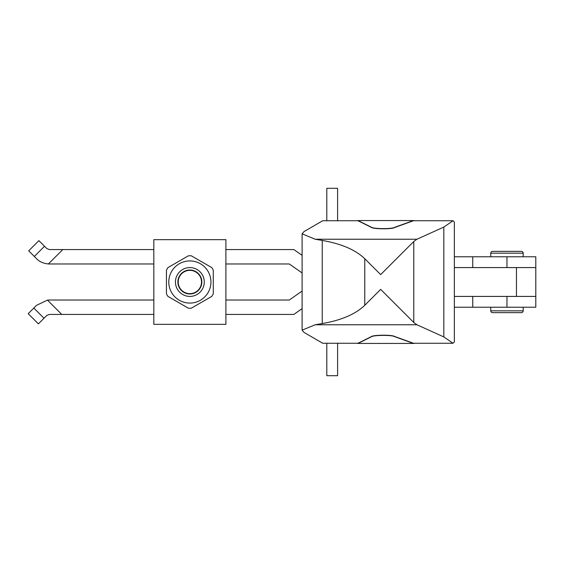 <?xml version="1.0" encoding="UTF-8"?>
<svg xmlns="http://www.w3.org/2000/svg" width="564" height="564" viewBox="0 0 564 564"><rect width="100%" height="100%" fill="white"/><g stroke="black" fill="none" stroke-linecap="round" stroke-linejoin="round"><path stroke-width="0.85" d="M490.758 256.775L490.758 253.173L523.188 253.173L523.188 256.775M523.188 253.173A1.805 1.805 0 0 0 521.383 251.368L492.555 251.368A1.805 1.805 0 0 0 490.758 253.173M490.758 307.225L490.758 310.827A1.805 1.805 0 0 0 492.555 312.632L521.383 312.632A1.805 1.805 0 0 0 523.188 310.827L523.188 307.225M535.8 307.225L535.8 296.417L535.8 307.225L454.358 307.225M337.603 343.257L337.603 375.694L326.796 375.694L326.796 343.257M326.796 220.743L326.796 188.305L337.603 188.305L337.603 220.743M454.358 256.775L535.8 256.775L535.8 267.583L535.8 256.775M153.824 249.57L49.322 249.57L46.77 248.512L38.902 240.645L28.708 250.839L36.575 258.707C39.339 261.661 43.28 263.416 48.405 263.959A18.02 18.02 0 0 0 49.322 263.98L153.824 263.98M454.358 296.417L535.8 296.417L535.8 267.583L454.358 267.583M153.824 314.43L49.322 314.43L46.77 315.487L38.394 323.863L28.2 313.676L36.575 305.293L47.461 300.111A18.02 18.02 0 0 1 49.322 300.02L153.824 300.02M225.896 263.98L289.311 263.98L302.107 272.948M302.107 291.052L289.311 300.02L225.896 300.02M225.896 314.43L293.851 314.43L302.107 308.649M516.462 296.417L516.462 267.583M302.107 255.351L293.851 249.57L225.896 249.57M189.857 308.233A26.233 26.233 0 0 1 188.376 308.191L167.917 296.375A26.233 26.233 0 0 1 166.436 293.816L166.436 270.184A26.233 26.233 0 0 1 167.917 267.625L188.376 255.809A26.233 26.233 0 0 1 191.337 255.809L211.803 267.625A26.233 26.233 0 0 1 213.284 270.184L213.284 293.816A26.233 26.233 0 0 1 211.803 296.375L191.337 308.191A26.233 26.233 0 0 1 189.857 308.233M189.857 296.417A14.417 14.417 0 0 1 175.446 282A14.417 14.417 0 0 1 189.857 267.583A14.417 14.417 0 0 1 204.274 282A14.417 14.417 0 0 1 189.857 296.417M189.857 293.978A11.978 11.978 0 0 1 177.879 282A11.978 11.978 0 0 1 189.857 270.022A11.978 11.978 0 0 1 201.834 282A11.978 11.978 0 0 1 189.857 293.978M189.857 260.921A21.079 21.079 0 0 1 210.936 282A21.079 21.079 0 0 1 189.857 303.079A21.079 21.079 0 0 1 168.777 282A21.079 21.079 0 0 1 189.857 260.921M153.824 239.658L153.824 324.342L225.896 324.342L225.896 239.658L153.824 239.658M189.857 270.346A11.654 11.654 0 0 1 201.51 282A11.654 11.654 0 0 1 189.857 293.654A11.654 11.654 0 0 1 178.21 282A11.654 11.654 0 0 1 189.857 270.346M302.107 233.841L302.107 330.159L315.184 324.765L322.248 323.56C341.361 320.246 355.531 314.155 364.767 305.286L380.665 289.388L413.779 322.495L416.93 324.765L443.826 336.927L453.012 343.257L454.358 341.96L454.358 222.04L453.012 220.743L443.826 227.073L416.93 239.235L413.779 241.505L380.665 274.612L364.767 258.714C355.531 249.845 341.361 243.754 322.248 240.44L315.184 239.235L302.107 233.841L303.975 231.614L322.7 220.743L357.999 220.743L371.105 227.264C372.698 229.132 391.867 229.358 394.61 227.539L413.447 220.743L453.012 220.743M453.012 343.257L413.447 343.257L394.61 336.461C391.867 334.642 372.698 334.868 371.105 336.736L357.999 343.257L322.7 343.257L303.975 332.386L302.107 330.159M356.991 343.257L357.999 343.441L371.105 336.919C372.698 335.044 391.867 334.819 394.61 336.645L413.447 343.441L414.829 343.257M357.999 220.559L413.447 220.559L394.61 227.355C391.867 229.181 372.698 228.956 371.105 227.081L357.999 220.559L356.991 220.743M414.829 220.743L413.447 220.559M357.999 343.441L413.447 343.441M490.758 310.827L523.188 310.827M472.738 296.417L472.738 307.225M506.973 296.417L506.973 307.225M472.738 267.583L472.738 256.775M506.973 267.583L506.973 256.775M44.013 318.244L33.819 308.05M61.779 314.43L47.461 300.111M48.405 263.959L62.801 249.57M44.521 246.264L34.334 256.458M443.826 227.073L443.826 336.927M315.184 239.235L416.93 239.235M315.184 324.765L416.93 324.765M413.779 241.505L413.779 322.495M364.767 258.714L364.767 305.286M322.248 240.44L322.248 323.56"/></g></svg>
